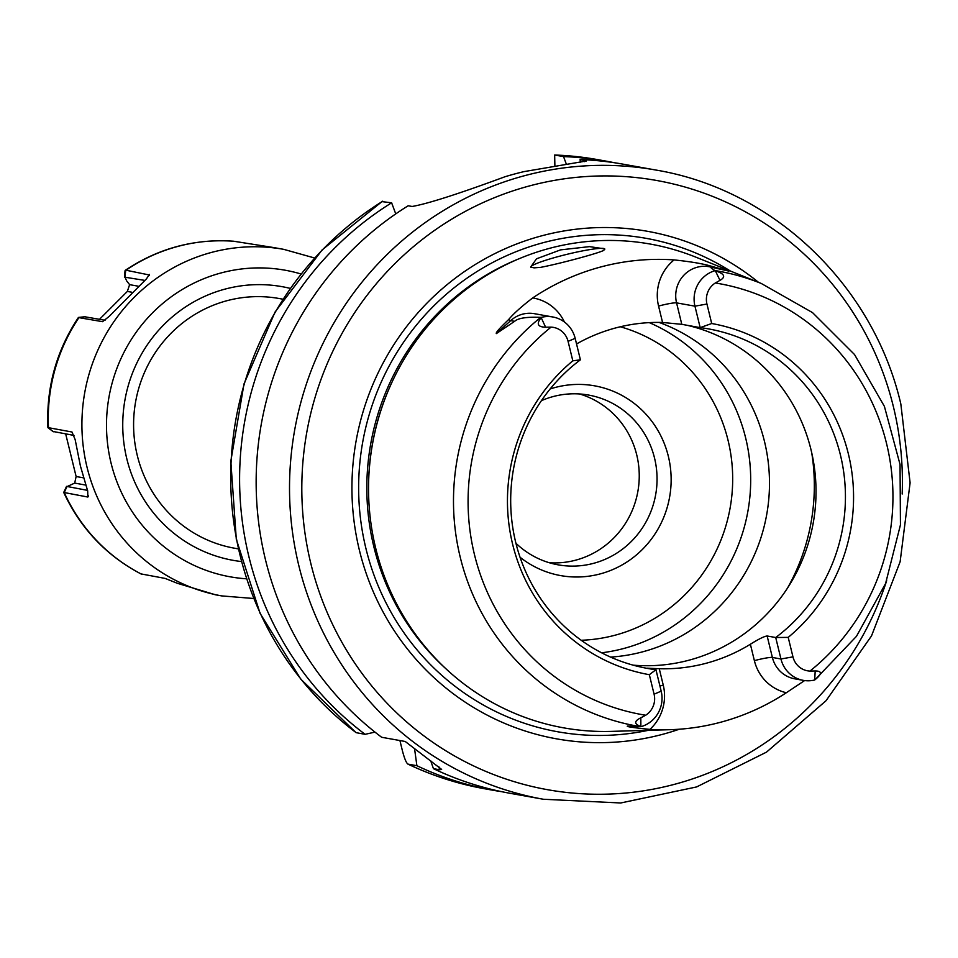 <?xml version="1.0" encoding="UTF-8"?>
<svg xmlns="http://www.w3.org/2000/svg" width="958" height="958" viewBox="0 0 958 958"><rect width="100%" height="100%" fill="white"/><g stroke="black" fill="none" stroke-linecap="round" stroke-linejoin="round"><path stroke-width="1.44" d="M579.554 393.966A86.244 83.609 100.1 0 1 636.747 454.954A86.244 83.609 -79.9 0 1 549.377 562.753M541.414 400.672A86.244 83.609 100.1 0 1 588.547 395.055A86.244 83.609 100.1 0 1 654.553 458.14A86.244 83.609 -79.9 0 1 558.191 564.849A86.244 83.609 -79.9 0 1 515.931 543.246M520.05 557.245A96.387 93.441 -79.9 0 0 628.604 560.873A96.387 93.441 -79.9 0 0 668.349 456.331A96.387 93.441 100.1 0 0 550.131 388.972M649.273 322.63A172.488 167.207 100.1 0 1 745.683 438.093A172.488 167.207 -79.9 0 1 601.624 652.805M610.557 657.092A172.488 167.207 -79.9 0 0 764.484 441.458A172.488 167.207 100.1 0 0 659.008 322.403M531.019 267.306A38.045 3.868 166.3 0 1 530.9 267.102A38.045 3.868 166.3 0 1 562.777 255.379A38.045 3.868 166.3 0 1 603.684 248.469A38.045 3.868 -13.7 0 1 604.714 248.876L604.845 249.128M604.714 248.876L603.791 250.373C597.972 253.427 559.304 263.821 540.587 267.366L534.061 267.857L530.648 267.114L536.48 258.816L560.574 249.87L589.493 246.625L604.714 248.876M804.612 680.563L786.326 692.73A233.536 226.411 -79.9 0 1 669.654 729.709A233.536 226.411 -79.9 0 1 649.919 729.385C633.31 727.685 625.837 726.583 627.49 726.092L640.866 726.535C634.016 724.02 634.004 721.111 640.818 717.829L645.668 715.231A19.076 18.489 100.1 0 0 654.086 694.179L649.332 674.695A178.344 172.895 -79.9 0 1 512.626 544.216A178.344 172.895 -79.9 0 1 572.824 360.831L568.07 341.347A19.076 18.489 100.1 0 0 551.066 327.133L545.605 327.205C537.689 327.025 536.217 323.84 541.186 317.625L541.438 317.326A29.219 28.333 -79.9 0 1 552.802 316.978L534.432 313.685A29.219 28.333 100.1 0 0 510.686 320.631L496.388 333.588C495.394 332.977 499.465 328.307 508.614 319.565C513.5 313.721 521.523 306.5 532.696 297.926A235.572 228.375 -79.9 0 1 674.109 259.917C689.209 261.474 700.933 263.378 709.279 265.641L728.906 271.126M674.109 259.917A44.439 43.086 100.1 0 0 658.565 306.069A15.22 1.545 166.3 0 1 676.564 302.872A29.219 28.333 100.1 0 1 709.219 266.719L728.87 271.114M714.321 267.665C709.686 266.611 709.89 267.569 714.919 270.551L715.363 270.827C724.535 273.748 726.068 276.922 719.973 280.347L715.351 282.981A19.076 18.489 100.1 0 0 706.944 304.033L694.945 306.165A29.219 28.333 -79.9 0 1 714.908 270.707M706.944 304.033L711.698 323.517A178.344 172.895 -79.9 0 1 848.393 453.996A178.344 172.895 -79.9 0 1 788.206 637.381L792.961 656.865A19.076 18.489 100.1 0 0 809.965 671.079L815.198 670.971C822.168 670.971 822.12 673.893 815.042 679.725L856.464 636.328L885.587 583.506L900.448 524.876L900.041 464.45L884.39 406.348L854.536 354.556L812.528 312.619L761.239 283.448L695.831 257.151A245.739 238.231 100.1 0 0 450.272 302.68A245.739 238.231 100.1 0 0 375.68 548.132A245.739 238.231 -79.9 0 0 611.048 731.385L669.654 729.709M541.438 317.326L540.743 317.349C526.744 316.787 518.027 318.116 514.602 321.337L510.686 320.631A15.22 2.323 47.8 0 1 508.614 319.565M496.388 333.588L514.602 321.337M576.536 343.958A172.488 167.207 -79.9 0 1 662.565 322.475L681.797 324.331L700.178 327.624L694.945 306.165L676.564 302.872L681.797 324.331M815.198 670.971L814.683 680.012A29.219 28.333 -79.9 0 1 803.319 680.36A29.219 28.333 -79.9 0 1 780.95 658.984L775.717 637.525L788.206 637.381M711.698 323.517L700.178 327.624A172.488 167.207 100.1 0 1 708.417 328.881A172.488 167.207 100.1 0 1 840.429 455.038A172.488 167.207 100.1 0 1 775.717 637.525L767.142 635.992L772.376 657.451A29.219 28.333 100.1 0 0 794.745 678.827L803.319 680.36M649.332 674.695L655.955 669.714L647.38 668.181L659.26 668.732A172.488 167.207 -79.9 0 0 750.377 644.243C758.748 639.01 764.34 636.268 767.142 635.992M552.802 316.978A29.219 28.333 -79.9 0 1 575.171 338.342L580.404 359.813A172.488 167.207 100.1 0 0 515.691 542.3A172.488 167.207 100.1 0 0 647.704 668.456A172.488 167.207 100.1 0 0 655.955 669.714L661.188 691.173A29.219 28.333 -79.9 0 1 641.213 726.619M580.404 359.813L572.824 360.831M687.173 325.301A172.488 167.207 100.1 0 1 811.019 449.781A172.488 167.207 -79.9 0 1 633.13 665.151M679.282 729.23A257.81 249.93 -79.9 0 1 359.418 550.311A257.81 249.93 100.1 0 1 467.049 269.797A257.81 249.93 100.1 0 1 758.544 282.359M438.824 766.651L439.59 769.765L441.638 769.418L405.234 741.492L381.655 737.277A319.601 309.829 -79.9 0 1 265.426 559.532A319.601 309.829 100.1 0 1 408.168 205.766L412.144 206.473C427.579 203.803 458.559 193.887 505.046 176.727A319.601 309.829 -79.9 0 1 524.146 171.59L586.368 160.992L580.081 159.567L580.368 162.153M439.59 769.765L433.435 768.663L430.681 760.724M543.414 799.259L620.664 802.984L696.61 786.937L766.508 752.126L826.035 700.729L871.505 635.932L900.125 561.759L910.1 482.808L900.831 403.965C873.301 285.185 773.298 189.588 655.907 170.045A319.601 309.829 100.1 0 0 298.8 565.507A319.601 309.829 100.1 0 0 543.414 799.259L510.039 793.296A319.601 309.829 -79.9 0 1 433.435 768.663M655.907 170.045L622.532 164.069A319.601 309.829 100.1 0 0 580.081 159.567M614.234 162.704A319.601 309.829 -79.9 0 0 605.983 161.112A319.601 309.829 -79.9 0 0 563.532 156.609L554.658 155.016L554.874 165.506M501.788 791.703A319.601 309.829 -79.9 0 1 493.49 790.338A319.601 309.829 -79.9 0 1 416.886 765.705L408.012 764.125C406.384 763.191 404.516 758.76 402.432 750.844L399.917 740.534M416.886 765.705L414.586 748.893M563.532 156.609L566.226 163.842M374.985 732.116L365.106 734.319A319.601 309.829 -79.9 0 1 391.618 202.809L382.074 201.635M395.75 213.897L391.618 202.809M365.106 734.319L356.041 732.654L300.836 679.21L260.109 613.407L236.303 539.246L230.818 461.169L244.015 383.883L275.066 312.021L322.127 249.906L382.374 201.288M408.012 764.125L407.845 764.065C432.357 775.74 457.948 783.967 484.616 788.757A319.601 309.829 100.1 0 1 408.012 764.125M597.109 159.531L554.658 155.016A319.601 309.829 100.1 0 1 597.109 159.531L605.983 161.112M238.303 548.886L234.339 548.18A126.827 122.947 -79.9 0 1 137.269 455.409A126.827 122.947 -79.9 0 1 278.97 298.489L282.945 299.195M144.981 280.431L124.456 277.125L125.031 270.719L125.965 270.216A176.032 170.656 -79.9 0 1 233.776 241.248L273.784 247.571M125.965 270.216L149.544 275.03M149.316 275.629L149.46 274.419L146.323 279.017L109.332 316.272L102.542 321.672L78.364 317.553C56.342 350.879 46.188 387.547 47.9 427.579L72.006 432.01L75.179 439.686L80.412 465.983L87.681 490.951L87.849 497.034L88.411 495.801M88.28 496.424L87.849 497.034L63.719 492.448L66.545 486.377L87.609 490.388M141.054 573.914L165.123 578.416L177.446 583.326L215.574 594.81M73.994 435.423L53.145 431.495M65.683 433.938L76.125 476.521L74.7 483.095L66.88 486.676L64.15 492.783M125.749 270.204L124.947 276.85L126.612 280.826L129.617 284.658L127.342 291.436L99.524 319.289M84.951 316.799L105.045 320.283M620.329 326.774A159.794 154.921 100.1 0 1 728.044 440.285A159.794 154.921 -79.9 0 1 581.207 640.267M811.701 452.643A202.916 196.725 -79.9 0 1 787.476 588.14M761.239 283.448A231.07 224.016 100.1 0 0 714.919 270.551M540.743 317.349A231.07 224.016 100.1 0 0 460.199 557.065A231.07 224.016 100.1 0 0 640.531 726.667M658.565 306.069L662.565 322.475M564.418 322.008A44.439 43.086 100.1 0 0 532.696 297.926M709.279 265.641A15.22 3.724 -77.3 0 0 710.201 266.899M809.965 671.079A218.915 212.221 100.1 0 0 886.593 443.722A218.915 212.221 100.1 0 0 715.351 282.981M551.066 327.133A218.915 212.221 100.1 0 0 474.438 554.49A218.915 212.221 100.1 0 0 645.668 715.231M792.961 656.865L780.95 658.984L772.376 657.451A15.22 1.545 166.3 0 0 754.377 660.649A44.439 43.086 100.1 0 0 786.326 692.73M750.377 644.243L754.377 660.649M649.919 729.385A44.439 43.086 100.1 0 0 663.259 685.138L659.26 668.732M663.259 685.138A15.22 1.545 -13.7 0 0 659.942 686.072M654.086 694.179L661.188 691.173M640.818 717.829L640.866 726.535M568.07 341.347L575.171 338.342M545.605 327.205L541.186 317.625M719.973 280.347L715.363 270.827M394.768 376.386A243.715 236.267 100.1 0 0 369.956 515.224M445.865 668.708A243.715 236.267 -79.9 0 1 373.895 546.958A243.715 236.267 100.1 0 1 519.164 258.708M730.427 271.066A250.649 242.985 100.1 0 0 458.654 284.239A250.649 242.985 100.1 0 0 365.92 548.455A250.649 242.985 -79.9 0 0 648.327 730.319M902.173 494.029A309.458 299.998 100.1 0 0 893.419 406.803A309.458 299.998 100.1 0 0 529.199 185.996A309.458 299.998 100.1 0 0 310.799 563.376A309.458 299.998 100.1 0 0 590.14 794.122A309.458 299.998 100.1 0 0 886.689 580.668M382.733 201.216A319.601 309.829 100.1 0 0 356.232 732.726M584.392 161.639L584.057 160.273M241.404 561.544A139.006 134.755 100.1 0 1 126.779 458.666A139.006 134.755 -79.9 0 1 290.238 288.394M246.517 578.8A155.747 150.981 100.1 0 1 111.02 462.906A155.747 150.981 -79.9 0 1 153.244 312.152A155.747 150.981 -79.9 0 1 301.016 273.988M253.69 598.499L221.753 595.912A176.032 170.656 -79.9 0 1 87.022 467.157A176.032 170.656 -79.9 0 1 283.712 249.343L272.982 247.427M48.499 427.819A176.032 170.656 -79.9 0 1 79.035 317.469M64.354 492.843A176.032 170.656 100.1 0 0 141.628 574.213M48.307 427.795L53.492 431.771M78.855 317.433L85.322 316.751M129.617 284.658L138.168 286.179M127.342 291.436L131.593 292.19M83.645 477.874L76.125 476.521M85.969 485.119L74.7 483.095M493.49 790.338L484.616 788.757M314.559 257.989L283.712 249.343M221.753 595.912L214.939 594.702M233.656 241.224C194.438 238.554 158.298 248.266 125.247 270.336M63.719 492.448C80.604 528.612 106.47 555.832 141.329 574.117M85.106 316.739L78.616 317.397M53.205 431.663L47.972 427.699"/></g></svg>
